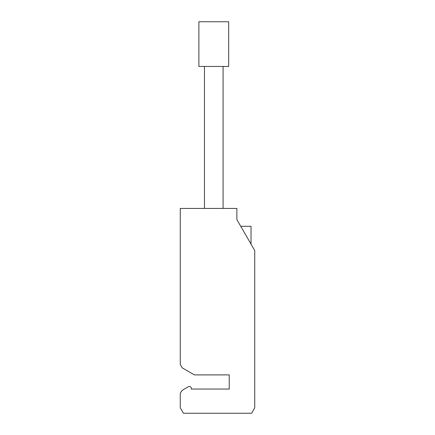 <?xml version="1.0" encoding="UTF-8"?>
<svg xmlns="http://www.w3.org/2000/svg" width="435" height="435" viewBox="0 0 435 435"><rect width="100%" height="100%" fill="white"/><g stroke="black" fill="none" stroke-linecap="round" stroke-linejoin="round"><path stroke-width="0.65" d="M251.022 244.111L251.022 226.303L240.74 226.303M180.264 364.454L182.227 367.858L194.412 374.894L229.234 374.894L229.234 389.042L191.248 389.042L191.248 388.297A1.86 1.86 0 0 0 188.458 386.688L183.646 389.466A7.449 7.449 0 0 0 180.922 392.191L180.264 393.327L180.264 407.796L183.412 413.25L251.588 413.25L254.736 407.796L254.736 250.549L236.868 219.599L236.868 208.43L180.264 208.43L180.264 364.454M204.472 66.441L204.472 208.43M223.09 66.441L223.09 208.43M228.674 66.441L198.882 66.441L198.882 21.75L228.674 21.75L228.674 66.441M236.868 219.599L236.868 216.994M191.248 388.297L191.248 389.042L229.234 389.042L229.234 374.894M188.458 386.688L183.646 389.466"/></g></svg>
